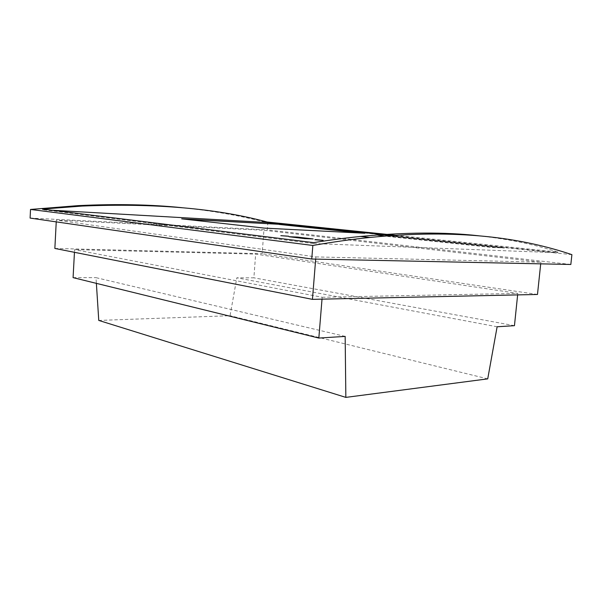 <?xml version="1.0" encoding="UTF-8"?>
<svg xmlns="http://www.w3.org/2000/svg" width="602" height="602" viewBox="0 0 602 602"><rect width="100%" height="100%" fill="white"/><g stroke="black" fill="none" stroke-linecap="round" stroke-linejoin="round"><path stroke-width="0.45" stroke-dasharray="3.01 2.26" d="M280.886 235.683L287.575 236.195M314.899 239.762L322.145 240.326M288.998 236.721L304.537 238.821L310.083 238.821M292.015 237.083L288.975 236.947M504.363 248.054L389.389 235.999L377.928 235.427L493.053 247.595L504.378 247.866L493.076 247.399L385.385 236.044M377.928 235.427L389.404 235.826L504.378 247.866M184.573 219.166L264.255 228.278L361.749 233.102M51.682 210.203L42.479 209.677L313.559 243.562L313.634 242.629M42.479 209.677L42.509 209.067M395.725 235.292L557.866 252.042C534.757 244.472 508.291 239.047 478.485 235.766M313.559 243.562L557.798 252.735L392.286 235.525M557.798 252.735L557.866 252.042M30.1 218.075L267.296 229.851L267.815 222.906C241.996 215.952 213.432 210.888 182.105 207.698M570.831 264.481L267.296 229.851M315.689 259.108L315.869 256.919L56.332 220.084L56.242 221.875M315.869 256.919L540.882 262.179L263.909 230.273L56.332 220.084M571.9 254.654L267.815 222.906M54.857 248.445L262.148 253.705L263.909 230.273M537.481 294.461L262.148 253.705M322.017 299.149L322.175 297.275L74.603 249.612L74.452 252.321M322.175 297.275L517.788 293.407L255.647 254.104L74.603 249.612M540.882 262.179L540.709 263.849M497.124 326.773L236.834 277.808L253.886 277.823L255.647 254.104M514.454 325.674L253.886 277.823M345.157 336.398L96.004 277.657L96.373 283.361M73.083 277.635L96.004 277.657M517.788 293.407L517.637 294.89M98.766 320.43L230.047 315.711L236.834 277.808M487.725 378.869L230.047 315.711"/><path stroke-width="0.9" d="M287.575 236.195L280.886 235.683M280.818 235.675L288.644 236.202L280.818 235.675M322.145 240.326L314.899 239.762M315.282 239.536L323.116 240.333L315.282 239.536M304.559 238.588L288.998 236.721L297.546 237.09L313.138 238.949L304.559 238.588M310.083 238.821L292.015 237.083M385.385 236.044L377.943 235.262M279.313 224.305L364.835 233.26L264.27 228.098L181.691 218.842L279.313 224.305L184.573 219.166M361.749 233.102L279.298 224.448M478.485 235.766C444.923 231.973 405.62 232.206 360.575 236.458C345.698 237.94 330.046 240.002 313.634 242.629L42.509 209.067L82.12 206.065C155.09 203.085 216.735 208.397 267.04 222.003L395.725 235.292M392.286 235.525L267.002 222.499L51.682 210.203M267.002 222.499L267.04 222.003M311.753 259.026L312.844 245.465C332.981 241.951 351.989 239.287 369.854 237.466C458.272 228.632 521.693 237.76 571.9 254.654L570.831 264.481L311.753 259.026L30.1 218.075L30.521 209.443L78.155 205.628C116.043 203.815 150.688 204.507 182.105 207.698M312.844 245.465L30.521 209.443M540.709 263.849L537.481 294.461L312.438 299.36L54.857 248.445L56.242 221.875M312.438 299.36L315.689 259.108M517.637 294.89L514.454 325.674L497.124 326.773L487.725 378.869L345.849 397.388L98.766 320.43L96.373 283.361M345.849 397.388L345.157 336.398L318.834 338.061L73.083 277.635L74.452 252.321M318.834 338.061L322.017 299.149M369.854 237.466L360.575 236.458M82.12 206.065L78.155 205.628"/></g></svg>
